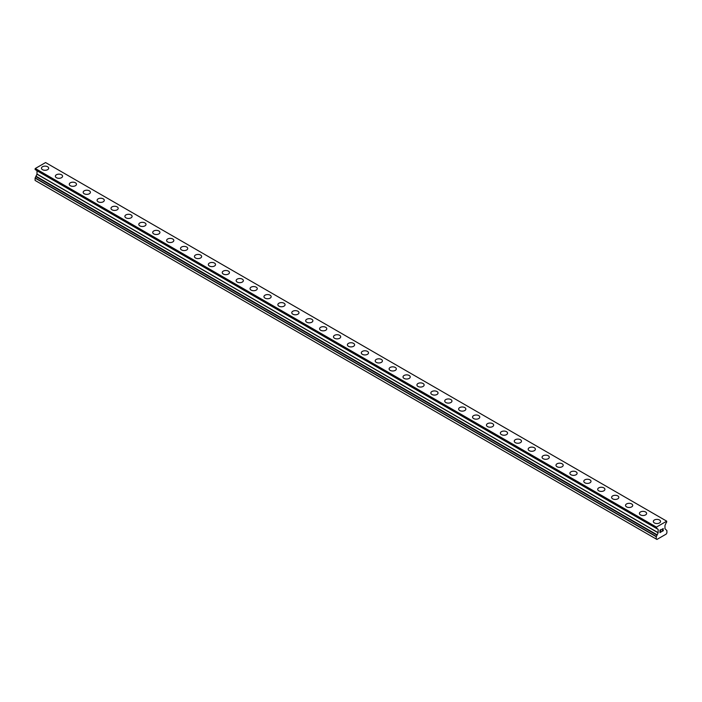 <?xml version="1.0" encoding="UTF-8"?>
<svg xmlns="http://www.w3.org/2000/svg" width="702" height="702" viewBox="0 0 702 702"><rect width="100%" height="100%" fill="white"/><g stroke="black" fill="none" stroke-linecap="round" stroke-linejoin="round"><path stroke-width="1.05" d="M41.462 168.199A3.607 2.08 180 0 1 43.682 166.277A3.607 2.08 180 0 1 47.613 166.734A3.607 2.08 180 0 1 48.675 168.208A3.607 2.08 180 0 1 46.446 170.121A3.607 2.08 180 0 1 42.515 169.673A3.607 2.08 180 0 1 41.462 168.199A3.607 2.08 180 0 1 43.691 166.286A3.607 2.08 180 0 1 47.613 166.734A3.607 2.08 180 0 1 48.675 168.199M55.37 176.228A3.607 2.08 180 0 1 57.59 174.307A3.607 2.08 180 0 1 61.522 174.763A3.607 2.08 180 0 1 62.575 176.237A3.607 2.08 180 0 1 60.354 178.15A3.607 2.08 180 0 1 56.423 177.703A3.607 2.08 180 0 1 55.37 176.228A3.607 2.08 180 0 1 57.59 174.315A3.607 2.08 180 0 1 61.522 174.763A3.607 2.08 180 0 1 62.575 176.228M69.27 184.257A3.607 2.08 180 0 1 71.499 182.336A3.607 2.08 180 0 1 75.43 182.783A3.607 2.08 180 0 1 76.483 184.257A3.607 2.08 180 0 1 74.254 186.179A3.607 2.08 180 0 1 70.332 185.732A3.607 2.08 180 0 1 69.27 184.257A3.607 2.08 180 0 1 71.499 182.345A3.607 2.08 180 0 1 75.43 182.792A3.607 2.08 180 0 1 76.483 184.257M83.178 192.287A3.607 2.08 180 0 1 85.407 190.365A3.607 2.08 180 0 1 89.329 190.812A3.607 2.08 180 0 1 90.391 192.287A3.607 2.08 180 0 1 88.162 194.208A3.607 2.08 180 0 1 84.231 193.761A3.607 2.08 180 0 1 83.178 192.287A3.607 2.08 180 0 1 85.407 190.374A3.607 2.08 180 0 1 89.329 190.821A3.607 2.08 180 0 1 90.391 192.287M97.087 200.316A3.607 2.08 180 0 1 99.307 198.394A3.607 2.08 180 0 1 103.238 198.841A3.607 2.08 180 0 1 104.3 200.316A3.607 2.08 180 0 1 102.071 202.237A3.607 2.08 180 0 1 98.14 201.79A3.607 2.08 180 0 1 97.087 200.316A3.607 2.08 180 0 1 99.315 198.394A3.607 2.08 180 0 1 103.238 198.85A3.607 2.08 180 0 1 104.3 200.316M110.995 208.345A3.607 2.08 180 0 1 113.215 206.423A3.607 2.08 180 0 1 117.146 206.871A3.607 2.08 180 0 1 118.199 208.345A3.607 2.08 180 0 1 115.979 210.267A3.607 2.08 180 0 1 112.048 209.819A3.607 2.08 180 0 1 110.995 208.345A3.607 2.08 180 0 1 113.215 206.423A3.607 2.08 180 0 1 117.146 206.879A3.607 2.08 180 0 1 118.199 208.345M124.895 216.374A3.607 2.08 180 0 1 127.123 214.452A3.607 2.08 180 0 1 131.055 214.9A3.607 2.08 180 0 1 132.108 216.374A3.607 2.08 180 0 1 129.879 218.296A3.607 2.08 180 0 1 125.956 217.848A3.607 2.08 180 0 1 124.895 216.374A3.607 2.08 180 0 1 127.123 214.452A3.607 2.08 180 0 1 131.055 214.909A3.607 2.08 180 0 1 132.108 216.374M138.803 224.403A3.607 2.08 180 0 1 141.032 222.481A3.607 2.08 180 0 1 144.954 222.929A3.607 2.08 180 0 1 146.016 224.403A3.607 2.08 180 0 1 143.787 226.325A3.607 2.08 180 0 1 139.856 225.877A3.607 2.08 180 0 1 138.803 224.403A3.607 2.08 180 0 1 141.032 222.481A3.607 2.08 180 0 1 144.954 222.938A3.607 2.08 180 0 1 146.016 224.403M152.711 232.432A3.607 2.08 180 0 1 154.931 230.51A3.607 2.08 180 0 1 158.863 230.958A3.607 2.08 180 0 1 159.924 232.432A3.607 2.08 180 0 1 157.696 234.354A3.607 2.08 180 0 1 153.764 233.906A3.607 2.08 180 0 1 152.711 232.432A3.607 2.08 180 0 1 154.94 230.51A3.607 2.08 180 0 1 158.863 230.967A3.607 2.08 180 0 1 159.924 232.432M166.62 240.461A3.607 2.08 180 0 1 168.84 238.54A3.607 2.08 180 0 1 172.771 238.987A3.607 2.08 180 0 1 173.824 240.461A3.607 2.08 180 0 1 171.604 242.383A3.607 2.08 180 0 1 167.673 241.936A3.607 2.08 180 0 1 166.62 240.461A3.607 2.08 180 0 1 168.84 238.54A3.607 2.08 180 0 1 172.771 238.996A3.607 2.08 180 0 1 173.824 240.461M180.519 248.49A3.607 2.08 180 0 1 182.748 246.569A3.607 2.08 180 0 1 186.679 247.016A3.607 2.08 180 0 1 187.732 248.49A3.607 2.08 180 0 1 185.504 250.412A3.607 2.08 180 0 1 181.581 249.956A3.607 2.08 180 0 1 180.519 248.49A3.607 2.08 180 0 1 182.748 246.569A3.607 2.08 180 0 1 186.679 247.025A3.607 2.08 180 0 1 187.732 248.49M194.428 256.52A3.607 2.08 180 0 1 196.657 254.589A3.607 2.08 180 0 1 200.579 255.045A3.607 2.08 180 0 1 201.641 256.52A3.607 2.08 180 0 1 199.412 258.441A3.607 2.08 180 0 1 195.481 257.985A3.607 2.08 180 0 1 194.428 256.52A3.607 2.08 180 0 1 196.657 254.598A3.607 2.08 180 0 1 200.579 255.054A3.607 2.08 180 0 1 201.641 256.52M208.336 264.549A3.607 2.08 180 0 1 210.556 262.618A3.607 2.08 180 0 1 214.487 263.075A3.607 2.08 180 0 1 215.54 264.549A3.607 2.08 180 0 1 213.32 266.47A3.607 2.08 180 0 1 209.389 266.014A3.607 2.08 180 0 1 208.336 264.549A3.607 2.08 180 0 1 210.565 262.627A3.607 2.08 180 0 1 214.487 263.075A3.607 2.08 180 0 1 215.54 264.549M222.236 272.578A3.607 2.08 180 0 1 224.464 270.647A3.607 2.08 180 0 1 228.396 271.104A3.607 2.08 180 0 1 229.449 272.578A3.607 2.08 180 0 1 227.229 274.5A3.607 2.08 180 0 1 223.297 274.043A3.607 2.08 180 0 1 222.236 272.578A3.607 2.08 180 0 1 224.464 270.656A3.607 2.08 180 0 1 228.396 271.104A3.607 2.08 180 0 1 229.449 272.578M236.144 280.607A3.607 2.08 180 0 1 238.373 278.685A3.607 2.08 180 0 1 242.304 279.133A3.607 2.08 180 0 1 243.357 280.607M242.304 279.133A3.607 2.08 180 0 1 243.357 280.598A3.607 2.08 180 0 1 241.128 282.529A3.607 2.08 180 0 1 237.206 282.072A3.607 2.08 180 0 1 236.144 280.598A3.607 2.08 180 0 1 238.373 278.676A3.607 2.08 180 0 1 242.304 279.133M250.052 288.636A3.607 2.08 180 0 1 252.281 286.714A3.607 2.08 180 0 1 256.204 287.162A3.607 2.08 180 0 1 257.265 288.636M256.204 287.162A3.607 2.08 180 0 1 257.265 288.627A3.607 2.08 180 0 1 255.037 290.558A3.607 2.08 180 0 1 251.105 290.101A3.607 2.08 180 0 1 250.052 288.627A3.607 2.08 180 0 1 252.281 286.706A3.607 2.08 180 0 1 256.204 287.162M263.961 296.665A3.607 2.08 180 0 1 266.19 294.743A3.607 2.08 180 0 1 270.112 295.191A3.607 2.08 180 0 1 271.165 296.665M270.112 295.191A3.607 2.08 180 0 1 271.165 296.656A3.607 2.08 180 0 1 268.945 298.587A3.607 2.08 180 0 1 265.014 298.131A3.607 2.08 180 0 1 263.961 296.656A3.607 2.08 180 0 1 266.181 294.735A3.607 2.08 180 0 1 270.112 295.191M277.86 304.694A3.607 2.08 180 0 1 280.089 302.773A3.607 2.08 180 0 1 284.02 303.22A3.607 2.08 180 0 1 285.073 304.694M284.02 303.22A3.607 2.08 180 0 1 285.073 304.686A3.607 2.08 180 0 1 282.853 306.607A3.607 2.08 180 0 1 278.922 306.16A3.607 2.08 180 0 1 277.86 304.686A3.607 2.08 180 0 1 280.089 302.764A3.607 2.08 180 0 1 284.02 303.22M291.769 312.723A3.607 2.08 180 0 1 293.998 310.802A3.607 2.08 180 0 1 297.929 311.249A3.607 2.08 180 0 1 298.982 312.723M297.929 311.249A3.607 2.08 180 0 1 298.982 312.715A3.607 2.08 180 0 1 296.753 314.636A3.607 2.08 180 0 1 292.831 314.189A3.607 2.08 180 0 1 291.769 312.715A3.607 2.08 180 0 1 293.998 310.793A3.607 2.08 180 0 1 297.929 311.249M305.677 320.744A3.607 2.08 180 0 1 307.906 318.822A3.607 2.08 180 0 1 311.828 319.27A3.607 2.08 180 0 1 312.89 320.744A3.607 2.08 180 0 1 310.661 322.666A3.607 2.08 180 0 1 306.73 322.218A3.607 2.08 180 0 1 305.677 320.744A3.607 2.08 180 0 1 307.906 318.831A3.607 2.08 180 0 1 311.828 319.278A3.607 2.08 180 0 1 312.89 320.744M319.585 328.773A3.607 2.08 180 0 1 321.806 326.851A3.607 2.08 180 0 1 325.737 327.299A3.607 2.08 180 0 1 326.79 328.773A3.607 2.08 180 0 1 324.57 330.695A3.607 2.08 180 0 1 320.638 330.247A3.607 2.08 180 0 1 319.585 328.773A3.607 2.08 180 0 1 321.814 326.86A3.607 2.08 180 0 1 325.737 327.308A3.607 2.08 180 0 1 326.79 328.773M333.485 336.802A3.607 2.08 180 0 1 335.714 334.88A3.607 2.08 180 0 1 339.645 335.328A3.607 2.08 180 0 1 340.698 336.802A3.607 2.08 180 0 1 338.469 338.724A3.607 2.08 180 0 1 334.547 338.276A3.607 2.08 180 0 1 333.485 336.802A3.607 2.08 180 0 1 335.714 334.88A3.607 2.08 180 0 1 339.645 335.337A3.607 2.08 180 0 1 340.698 336.802M347.393 344.831A3.607 2.08 180 0 1 349.622 342.909A3.607 2.08 180 0 1 353.554 343.357A3.607 2.08 180 0 1 354.607 344.831A3.607 2.08 180 0 1 352.378 346.753A3.607 2.08 180 0 1 348.446 346.305A3.607 2.08 180 0 1 347.393 344.831A3.607 2.08 180 0 1 349.622 342.909A3.607 2.08 180 0 1 353.554 343.366A3.607 2.08 180 0 1 354.607 344.831M361.302 352.86A3.607 2.08 180 0 1 363.531 350.939A3.607 2.08 180 0 1 367.453 351.386A3.607 2.08 180 0 1 368.515 352.86A3.607 2.08 180 0 1 366.286 354.782A3.607 2.08 180 0 1 362.355 354.334A3.607 2.08 180 0 1 361.302 352.86A3.607 2.08 180 0 1 363.531 350.939A3.607 2.08 180 0 1 367.453 351.395A3.607 2.08 180 0 1 368.515 352.86M375.21 360.889A3.607 2.08 180 0 1 377.43 358.968A3.607 2.08 180 0 1 381.361 359.415A3.607 2.08 180 0 1 382.414 360.889A3.607 2.08 180 0 1 380.194 362.811A3.607 2.08 180 0 1 376.263 362.364A3.607 2.08 180 0 1 375.21 360.889A3.607 2.08 180 0 1 377.43 358.968A3.607 2.08 180 0 1 381.361 359.424A3.607 2.08 180 0 1 382.414 360.889M389.11 368.919A3.607 2.08 180 0 1 391.339 366.997A3.607 2.08 180 0 1 395.27 367.444A3.607 2.08 180 0 1 396.323 368.919A3.607 2.08 180 0 1 394.094 370.84A3.607 2.08 180 0 1 390.172 370.393A3.607 2.08 180 0 1 389.11 368.919A3.607 2.08 180 0 1 391.339 366.997A3.607 2.08 180 0 1 395.27 367.453A3.607 2.08 180 0 1 396.323 368.919M403.018 376.948A3.607 2.08 180 0 1 405.247 375.026A3.607 2.08 180 0 1 409.169 375.473A3.607 2.08 180 0 1 410.231 376.948A3.607 2.08 180 0 1 408.002 378.869A3.607 2.08 180 0 1 404.071 378.422A3.607 2.08 180 0 1 403.018 376.948A3.607 2.08 180 0 1 405.247 375.026A3.607 2.08 180 0 1 409.169 375.482A3.607 2.08 180 0 1 410.231 376.948M416.927 384.977A3.607 2.08 180 0 1 419.147 383.055A3.607 2.08 180 0 1 423.078 383.503A3.607 2.08 180 0 1 424.14 384.977A3.607 2.08 180 0 1 421.911 386.899A3.607 2.08 180 0 1 417.98 386.442A3.607 2.08 180 0 1 416.927 384.977A3.607 2.08 180 0 1 419.155 383.055A3.607 2.08 180 0 1 423.078 383.511A3.607 2.08 180 0 1 424.14 384.977M430.835 393.006A3.607 2.08 180 0 1 433.055 391.075A3.607 2.08 180 0 1 436.986 391.532A3.607 2.08 180 0 1 438.039 393.006A3.607 2.08 180 0 1 435.819 394.928A3.607 2.08 180 0 1 431.888 394.471A3.607 2.08 180 0 1 430.835 393.006A3.607 2.08 180 0 1 433.055 391.084A3.607 2.08 180 0 1 436.986 391.54A3.607 2.08 180 0 1 438.039 393.006M444.735 401.035A3.607 2.08 180 0 1 446.963 399.105A3.607 2.08 180 0 1 450.895 399.561A3.607 2.08 180 0 1 451.948 401.035A3.607 2.08 180 0 1 449.719 402.957A3.607 2.08 180 0 1 445.796 402.5A3.607 2.08 180 0 1 444.735 401.035A3.607 2.08 180 0 1 446.963 399.113A3.607 2.08 180 0 1 450.895 399.561A3.607 2.08 180 0 1 451.948 401.035M458.643 409.064A3.607 2.08 180 0 1 460.872 407.134A3.607 2.08 180 0 1 464.794 407.59A3.607 2.08 180 0 1 465.856 409.064A3.607 2.08 180 0 1 463.627 410.986A3.607 2.08 180 0 1 459.696 410.53A3.607 2.08 180 0 1 458.643 409.064A3.607 2.08 180 0 1 460.872 407.142A3.607 2.08 180 0 1 464.794 407.59A3.607 2.08 180 0 1 465.856 409.064M472.551 417.085A3.607 2.08 180 0 1 474.771 415.163A3.607 2.08 180 0 1 478.703 415.619A3.607 2.08 180 0 1 479.764 417.093A3.607 2.08 180 0 1 477.536 419.015A3.607 2.08 180 0 1 473.604 418.559A3.607 2.08 180 0 1 472.551 417.085A3.607 2.08 180 0 1 474.78 415.172A3.607 2.08 180 0 1 478.703 415.619A3.607 2.08 180 0 1 479.764 417.085M486.46 425.114A3.607 2.08 180 0 1 488.68 423.192A3.607 2.08 180 0 1 492.611 423.648A3.607 2.08 180 0 1 493.664 425.122A3.607 2.08 180 0 1 491.444 427.044A3.607 2.08 180 0 1 487.513 426.588A3.607 2.08 180 0 1 486.46 425.114A3.607 2.08 180 0 1 488.68 423.201A3.607 2.08 180 0 1 492.611 423.648A3.607 2.08 180 0 1 493.664 425.114M500.359 433.143A3.607 2.08 180 0 1 502.588 431.221A3.607 2.08 180 0 1 506.519 431.677A3.607 2.08 180 0 1 507.572 433.152A3.607 2.08 180 0 1 505.343 435.073A3.607 2.08 180 0 1 501.421 434.617A3.607 2.08 180 0 1 500.359 433.143A3.607 2.08 180 0 1 502.588 431.23A3.607 2.08 180 0 1 506.519 431.677A3.607 2.08 180 0 1 507.572 433.143M514.268 441.172A3.607 2.08 180 0 1 516.496 439.25A3.607 2.08 180 0 1 520.419 439.706A3.607 2.08 180 0 1 521.481 441.181A3.607 2.08 180 0 1 519.252 443.094A3.607 2.08 180 0 1 515.321 442.646A3.607 2.08 180 0 1 514.268 441.172A3.607 2.08 180 0 1 516.496 439.259A3.607 2.08 180 0 1 520.419 439.706A3.607 2.08 180 0 1 521.481 441.172M528.176 449.201A3.607 2.08 180 0 1 530.396 447.279A3.607 2.08 180 0 1 534.327 447.736A3.607 2.08 180 0 1 535.38 449.21A3.607 2.08 180 0 1 533.16 451.123A3.607 2.08 180 0 1 529.229 450.675A3.607 2.08 180 0 1 528.176 449.201A3.607 2.08 180 0 1 530.405 447.288A3.607 2.08 180 0 1 534.327 447.736A3.607 2.08 180 0 1 535.38 449.201M542.076 457.23A3.607 2.08 180 0 1 544.304 455.308A3.607 2.08 180 0 1 548.236 455.756A3.607 2.08 180 0 1 549.289 457.23A3.607 2.08 180 0 1 547.069 459.152A3.607 2.08 180 0 1 543.137 458.704A3.607 2.08 180 0 1 542.076 457.23A3.607 2.08 180 0 1 544.304 455.317A3.607 2.08 180 0 1 548.236 455.765A3.607 2.08 180 0 1 549.289 457.23M555.984 465.259A3.607 2.08 180 0 1 558.213 463.338A3.607 2.08 180 0 1 562.144 463.785A3.607 2.08 180 0 1 563.197 465.259A3.607 2.08 180 0 1 560.968 467.181A3.607 2.08 180 0 1 557.046 466.733A3.607 2.08 180 0 1 555.984 465.259A3.607 2.08 180 0 1 558.213 463.346A3.607 2.08 180 0 1 562.144 463.794A3.607 2.08 180 0 1 563.197 465.259M569.892 473.288A3.607 2.08 180 0 1 572.121 471.367A3.607 2.08 180 0 1 576.044 471.814A3.607 2.08 180 0 1 577.105 473.288A3.607 2.08 180 0 1 574.877 475.21A3.607 2.08 180 0 1 570.945 474.763A3.607 2.08 180 0 1 569.892 473.288A3.607 2.08 180 0 1 572.121 471.367A3.607 2.08 180 0 1 576.044 471.823A3.607 2.08 180 0 1 577.105 473.288M583.801 481.318A3.607 2.08 180 0 1 586.021 479.396A3.607 2.08 180 0 1 589.952 479.843A3.607 2.08 180 0 1 591.005 481.318A3.607 2.08 180 0 1 588.785 483.239A3.607 2.08 180 0 1 584.854 482.792A3.607 2.08 180 0 1 583.801 481.318A3.607 2.08 180 0 1 586.03 479.396A3.607 2.08 180 0 1 589.952 479.852A3.607 2.08 180 0 1 591.005 481.318M597.7 489.347A3.607 2.08 180 0 1 599.929 487.425A3.607 2.08 180 0 1 603.86 487.872A3.607 2.08 180 0 1 604.913 489.347A3.607 2.08 180 0 1 602.693 491.268A3.607 2.08 180 0 1 598.762 490.821A3.607 2.08 180 0 1 597.7 489.347A3.607 2.08 180 0 1 599.929 487.425A3.607 2.08 180 0 1 603.86 487.881A3.607 2.08 180 0 1 604.913 489.347M611.609 497.376A3.607 2.08 180 0 1 613.838 495.454A3.607 2.08 180 0 1 617.769 495.902A3.607 2.08 180 0 1 618.822 497.376A3.607 2.08 180 0 1 616.593 499.297A3.607 2.08 180 0 1 612.67 498.85A3.607 2.08 180 0 1 611.609 497.376A3.607 2.08 180 0 1 613.838 495.454A3.607 2.08 180 0 1 617.769 495.91A3.607 2.08 180 0 1 618.822 497.376M625.517 505.405A3.607 2.08 180 0 1 627.746 503.483A3.607 2.08 180 0 1 631.668 503.931A3.607 2.08 180 0 1 632.73 505.405A3.607 2.08 180 0 1 630.501 507.327A3.607 2.08 180 0 1 626.57 506.879A3.607 2.08 180 0 1 625.517 505.405A3.607 2.08 180 0 1 627.746 503.483A3.607 2.08 180 0 1 631.668 503.939A3.607 2.08 180 0 1 632.73 505.405M639.425 513.434A3.607 2.08 180 0 1 641.646 511.512A3.607 2.08 180 0 1 645.577 511.96A3.607 2.08 180 0 1 646.63 513.434A3.607 2.08 180 0 1 644.41 515.356A3.607 2.08 180 0 1 640.478 514.908A3.607 2.08 180 0 1 639.425 513.434A3.607 2.08 180 0 1 641.654 511.512A3.607 2.08 180 0 1 645.577 511.969A3.607 2.08 180 0 1 646.63 513.434M653.325 521.463A3.607 2.08 180 0 1 655.554 519.541A3.607 2.08 180 0 1 659.485 519.989A3.607 2.08 180 0 1 660.538 521.463A3.607 2.08 180 0 1 658.318 523.385A3.607 2.08 180 0 1 654.387 522.929A3.607 2.08 180 0 1 653.325 521.463A3.607 2.08 180 0 1 655.554 519.541A3.607 2.08 180 0 1 659.485 519.998A3.607 2.08 180 0 1 660.538 521.463M660.108 530.229L660.108 531.221L660.099 530.229L661.205 529.589L660.108 530.229M660.108 531.221L660.705 530.87M660.705 531.037L660.108 531.388L660.705 531.037M660.108 531.388L660.108 532.37L660.099 531.379M660.108 532.37L661.205 531.739M659.968 532.616L661.205 531.897L659.968 532.625L659.968 530.142L661.205 529.431M662.065 529.554L663.206 528.509M663.206 529.238L662.907 529.878L663.206 529.238M662.907 529.878L662.24 531.142L662.899 529.878M662.24 531.142L663.408 530.466M661.942 531.475L663.408 530.633L661.933 531.484L663.162 529.01L662.302 529.062L663.065 528.624M657.046 535.214L658.16 532.678L658.16 529.396L656.291 528.167L656.423 527.105L666.716 521.165L666.663 522.244A0.886 0.509 -60 0 0 666.216 522.709L664.978 525.465L664.978 528.746L666.9 530.563L666.9 532.888L666.207 534.09L656.932 539.443L656.238 539.039L656.238 536.714L657.046 535.214L35.907 176.606L35.1 178.106L35.1 180.432L656.238 539.039M656.475 528.123A0.886 0.509 -60 0 1 656.923 528.079L656.545 528.088M36.987 170.691L658.125 529.308L36.987 170.691L37.022 174.07L35.907 176.606M35.828 169.945L657.011 528.659M35.1 169.436L656.238 528.044L35.1 169.436L35.284 168.498L45.577 162.557L666.716 521.165M656.423 527.105L35.284 168.498M656.238 527.43L35.1 168.813M657.011 534.968L35.907 176.377M658.16 529.396L37.022 170.788M658.16 532.678L37.022 174.07M658.125 532.818L36.987 174.201M657.011 534.74L35.872 176.132M656.309 536.486L35.17 177.878M656.238 536.714L35.1 178.106M656.291 528.167L35.153 169.559"/></g></svg>
